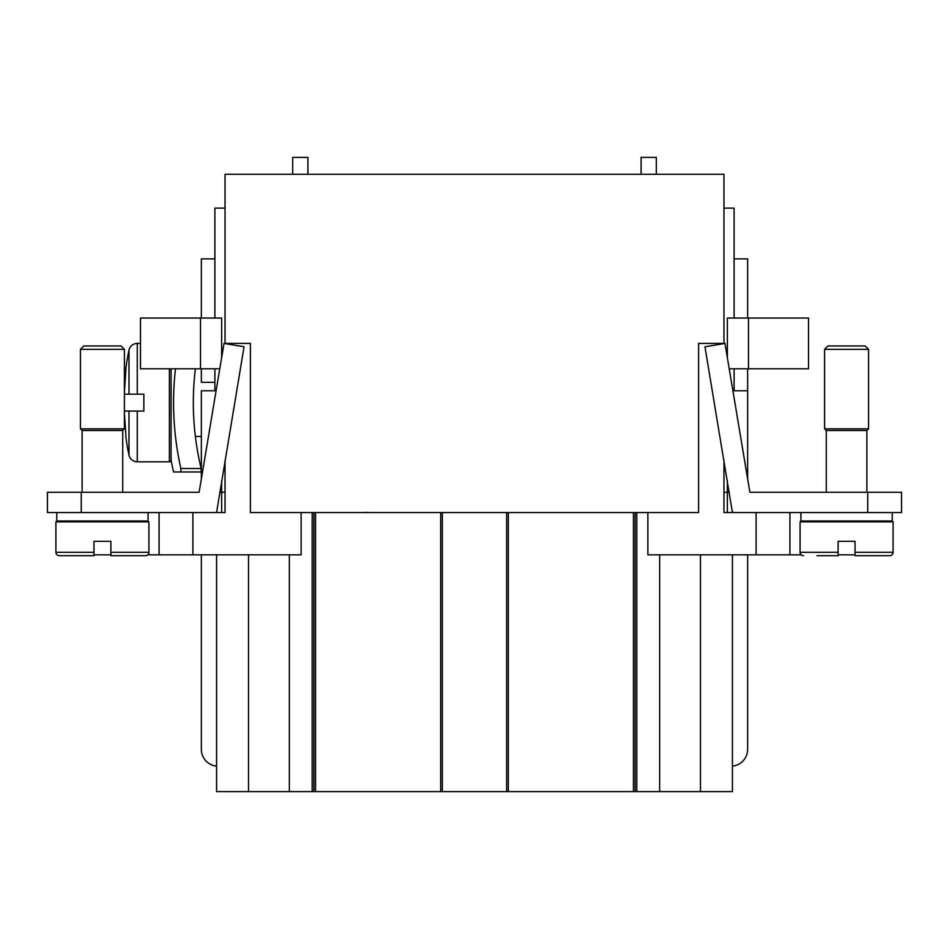 <?xml version="1.0" encoding="UTF-8"?>
<svg xmlns="http://www.w3.org/2000/svg" width="949" height="949" viewBox="0 0 949 949"><rect width="100%" height="100%" fill="white"/><g stroke="black" fill="none" stroke-linecap="round" stroke-linejoin="round"><path stroke-width="1.42" d="M125.837 368.793L125.837 368.793A202.956 202.956 0 0 1 128.993 350.086A8.458 8.458 0 0 1 137.261 343.419L140.476 343.419M137.261 343.419L137.261 394.167L124.402 394.167L143.857 394.167L143.857 411.071L124.366 411.071L137.261 411.071L137.261 461.819A8.458 8.458 0 0 1 128.993 455.152A202.956 202.956 0 0 1 125.837 436.445L125.837 436.445M195.375 368.793A281.165 281.165 0 0 0 201.164 468.521L180.868 468.521L180.868 471.961L173.572 471.961A308.816 308.816 0 0 1 171.081 460.123A1.696 1.696 0 0 1 169.397 461.819L137.261 461.819M171.081 460.123L171.081 368.793M180.868 468.521A300.928 300.928 0 0 1 175.47 368.793M124.402 413.503L125.956 436.445M125.956 368.793L124.402 391.735M57.355 512.555L81.27 512.555L81.27 492.258L47.45 492.258L47.45 512.555L57.355 512.555M82.124 492.258L82.124 430.526L80.428 428.829L80.428 349.351L83.809 345.958L121.021 345.958L124.402 349.351L124.402 428.829L122.718 430.526L122.718 492.258M80.428 349.351L124.402 349.351M80.428 428.829L124.402 428.829M82.124 430.526L122.718 430.526M148.08 512.555L148.08 521.013L56.75 521.013L56.75 512.555M82.124 521.855L82.124 521.013M122.718 521.013L122.718 521.855M93.963 555.687L93.963 552.294L93.963 555.687L59.289 555.687A3.381 3.381 0 0 1 55.908 552.294L55.908 521.855L148.922 521.855L148.922 552.294A3.381 3.381 0 0 1 145.541 555.687L110.879 555.687L110.879 552.294L110.879 555.687M55.908 552.294L93.963 552.294L93.963 541.31L110.879 541.31L110.879 552.294L148.922 552.294M301.141 512.555L301.141 554.833L159.076 554.833L159.076 512.555L159.076 554.833L147.783 554.833A3.381 3.381 0 0 1 145.541 555.687M891.645 512.555L901.55 512.555L901.55 492.258L749.876 492.258L724.977 343.419L704.953 346.776L732.426 512.555L891.645 512.555M866.876 492.258L866.876 430.526L868.572 428.829L868.572 349.351L865.191 345.958L827.979 345.958L824.598 349.351L824.598 428.829L826.282 430.526L826.282 492.258M800.92 512.555L800.92 521.013L892.25 521.013L892.25 512.555M866.876 521.855L866.876 521.013M826.282 521.013L826.282 521.855M876.176 555.687L889.711 555.687A3.381 3.381 0 0 0 893.092 552.294L893.092 521.855L800.078 521.855L800.078 552.294A3.381 3.381 0 0 0 803.459 555.687A3.381 3.381 0 0 1 801.217 554.833L789.924 554.833L789.924 512.555M816.982 555.687L838.121 555.687L838.121 541.31L855.037 541.31L855.037 555.687L855.037 552.294L855.037 555.687L889.711 555.687M201.354 436.445L195.375 436.445M214.889 382.328L201.354 382.328L201.354 368.793M248.519 554.833L248.519 791.62L216.574 791.62L216.574 766.163A16.916 16.916 0 0 1 201.354 749.33L201.354 554.833M57.592 521.013L57.592 521.855L57.592 521.013M756.104 512.555L756.104 554.833L789.924 554.833M891.408 521.013L891.408 521.855L891.408 521.013M747.646 554.833L747.646 749.33A16.916 16.916 0 0 1 732.426 766.163L732.426 791.62L248.519 791.62M723.968 174.296L225.032 174.296L225.032 343.419L250.406 343.419L250.406 512.555L698.594 512.555L698.594 343.419L723.968 343.419L723.968 174.296M855.037 554.833L838.121 554.833M756.104 554.833L647.859 554.833L647.859 512.555M440.68 512.555L440.68 791.62M508.32 512.555L508.32 791.62M732.426 554.833L732.426 766.163M635.118 512.555L635.118 791.62M727.349 480.574L727.349 512.555M367.987 512.555L365.412 512.555M216.574 766.163L216.574 554.833M313.882 512.555L313.882 791.62M221.651 480.574L221.651 512.555M225.032 460.36L225.032 512.555L81.27 512.555M723.968 460.36L723.968 512.555L732.426 512.555L732.426 510.894M93.963 554.833L110.879 554.833M365.412 512.389L367.987 512.389M747.646 318.057L747.646 258.863L734.111 258.863M747.646 478.889L747.646 368.793M219.777 368.793L200.512 368.793L200.512 318.057L221.639 318.057L221.639 357.702M200.512 318.057L140.476 318.057L140.476 368.793L200.512 368.793M214.889 258.863L201.354 258.863L201.354 318.057M225.032 208.128L214.889 208.128L214.889 318.057M214.889 368.793L214.889 390.786M723.968 208.128L734.111 208.128L734.111 318.057M729.223 368.793L808.524 368.793L808.524 318.057L727.361 318.057L727.361 357.702M729.306 492.258L723.968 492.258M734.111 368.793L734.111 390.786M838.121 541.31L855.037 541.31M838.121 555.687L838.121 552.294L838.121 555.687M866.876 430.526L826.282 430.526M868.572 428.829L824.598 428.829M868.572 349.351L824.598 349.351M747.646 390.786L732.901 390.786M641.097 174.296L641.097 157.38L656.317 157.38L656.317 174.296M93.963 541.31L110.879 541.31M219.694 492.258L225.032 492.258M81.27 492.258L199.124 492.258L224.023 343.419L244.047 346.776L216.574 512.555M143.857 411.071L143.857 394.167M180.868 471.961L201.164 471.961L201.164 468.521M201.354 478.889L201.354 390.786L216.099 390.786M292.683 174.296L292.683 157.38L307.903 157.38L307.903 174.296M128.993 394.167L128.993 350.086M169.397 461.819L169.397 368.793M128.993 455.152L128.993 411.071M125.244 521.013L125.244 521.855M442.364 512.555L442.364 791.62M506.636 512.555L506.636 791.62M315.566 512.555L315.566 791.62M700.481 554.833L700.481 791.62M659.65 554.833L659.65 791.62M636.815 512.555L636.815 791.62M633.434 512.555L633.434 791.62M289.35 554.833L289.35 791.62M312.185 512.555L312.185 791.62M823.756 521.855L823.756 521.013M192.896 554.833L192.896 512.555M748.488 368.793L748.488 318.057M838.121 552.294L800.078 552.294M893.092 552.294L855.037 552.294M867.73 492.258L867.73 512.555"/></g></svg>
